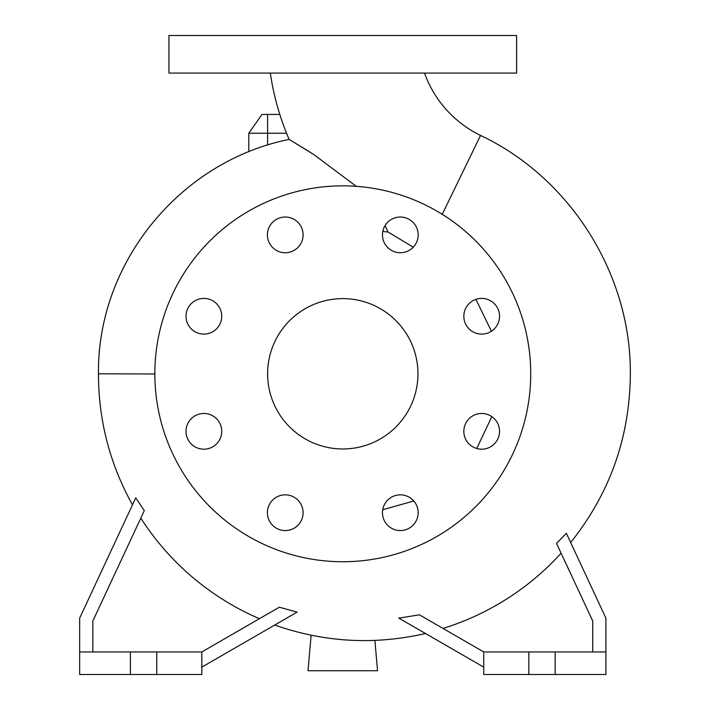 <?xml version="1.0" encoding="UTF-8"?>
<svg xmlns="http://www.w3.org/2000/svg" width="710" height="710" viewBox="0 0 710 710"><rect width="100%" height="100%" fill="white"/><g stroke="black" fill="none" stroke-linecap="round" stroke-linejoin="round"><path stroke-width="1.06" d="M270.324 73.086A261.44 261.44 0 0 0 289.139 139.409L313.749 154.514L356.296 186.339M385.077 225.585L388.095 232.064L413.282 247.16M424.509 73.086A111.088 111.088 0 0 0 480.537 135.432L442.232 214.322M463.834 316.261A17.857 17.857 0 0 0 481.691 334.108A17.857 17.857 0 0 0 499.547 316.261A17.857 17.857 0 0 0 481.691 298.404A17.857 17.857 0 0 0 463.834 316.261M463.834 431.334A17.857 17.857 0 0 0 481.691 449.19A17.857 17.857 0 0 0 499.547 431.334A17.857 17.857 0 0 0 481.691 413.477A17.857 17.857 0 0 0 463.834 431.334M382.468 512.7A17.857 17.857 0 0 0 400.325 530.556A17.857 17.857 0 0 0 418.172 512.7A17.857 17.857 0 0 0 400.325 494.843A17.857 17.857 0 0 0 382.468 512.7M267.395 512.7A17.857 17.857 0 0 0 285.242 530.556A17.857 17.857 0 0 0 303.099 512.7A17.857 17.857 0 0 0 285.242 494.843A17.857 17.857 0 0 0 267.395 512.7M186.02 431.334A17.857 17.857 0 0 0 203.876 449.19A17.857 17.857 0 0 0 221.733 431.334A17.857 17.857 0 0 0 203.876 413.477A17.857 17.857 0 0 0 186.02 431.334M186.02 316.261A17.857 17.857 0 0 0 203.876 334.108A17.857 17.857 0 0 0 221.733 316.261A17.857 17.857 0 0 0 203.876 298.404A17.857 17.857 0 0 0 186.02 316.261M267.395 234.886A17.857 17.857 0 0 0 285.242 252.742A17.857 17.857 0 0 0 303.099 234.886A17.857 17.857 0 0 0 285.242 217.029A17.857 17.857 0 0 0 267.395 234.886M382.468 234.886A17.857 17.857 0 0 0 400.325 252.742A17.857 17.857 0 0 0 418.172 234.886A17.857 17.857 0 0 0 400.325 217.029A17.857 17.857 0 0 0 382.468 234.886M491.409 331.233L475.913 299.363M382.708 509.753L413.806 501.003M476.747 448.489L491.826 416.637M154.842 373.984L98.459 373.797L98.459 374.676C98.654 420.977 109.997 464.367 132.486 504.837L132.876 504.011M92.824 651.949L92.824 621.037L144.307 510.632L135.743 497.852L79.662 618.117L79.662 651.949L130.409 651.949L130.409 674.5L201.826 674.5L201.826 651.949L156.724 651.949L156.724 674.5M259.416 618.703A265.647 265.647 0 0 1 140.811 518.122M201.826 667.134L297.082 612.144L279.341 607.192L201.826 651.949M566.349 533.308L556.906 542.955M483.741 667.134L398.825 618.117L419.459 614.833L443.005 628.43A265.647 265.647 0 0 0 561.113 553.197M98.459 373.797C97.172 262.86 179.896 161.418 289.139 139.409L304.377 148.674M310.518 152.481L304.67 148.851M267.608 373.797A75.18 75.18 0 0 0 342.779 448.968A75.18 75.18 0 0 0 417.959 373.797A75.18 75.18 0 0 0 342.779 298.617A75.18 75.18 0 0 0 267.608 373.797M530.725 373.797A187.937 187.937 0 0 0 342.779 185.851A187.937 187.937 0 0 0 154.842 373.797A187.937 187.937 0 0 0 342.779 561.734A187.937 187.937 0 0 0 530.725 373.797M382.805 231.442L388.095 232.064M130.409 651.949L156.724 651.949M605.905 651.949L483.741 651.949L483.741 674.5L605.905 674.5L605.905 618.117L566.287 533.166M342.779 73.086L516.631 73.086L516.631 35.5L168.936 35.5L168.936 73.086L342.779 73.086M286.556 133.232L248.811 133.232L248.811 151.727M556.516 543.345L592.743 621.037L592.743 651.949M555.158 651.949L555.158 674.5M528.843 651.949L528.843 674.5M483.741 651.949L419.459 614.833M79.662 651.949L79.662 674.5L130.409 674.5M248.811 133.232L261.972 114.434L279.811 114.434M374.898 640.402L377.551 670.737L308.016 670.737L311.122 635.219M267.608 114.434L267.608 145.035M570.654 542.538C609.828 493.432 629.717 437.475 630.338 374.676C631.421 274.939 570.734 178.015 480.537 135.432M274.743 625.04C324.168 642.408 374.418 645.23 425.476 633.497"/></g></svg>
